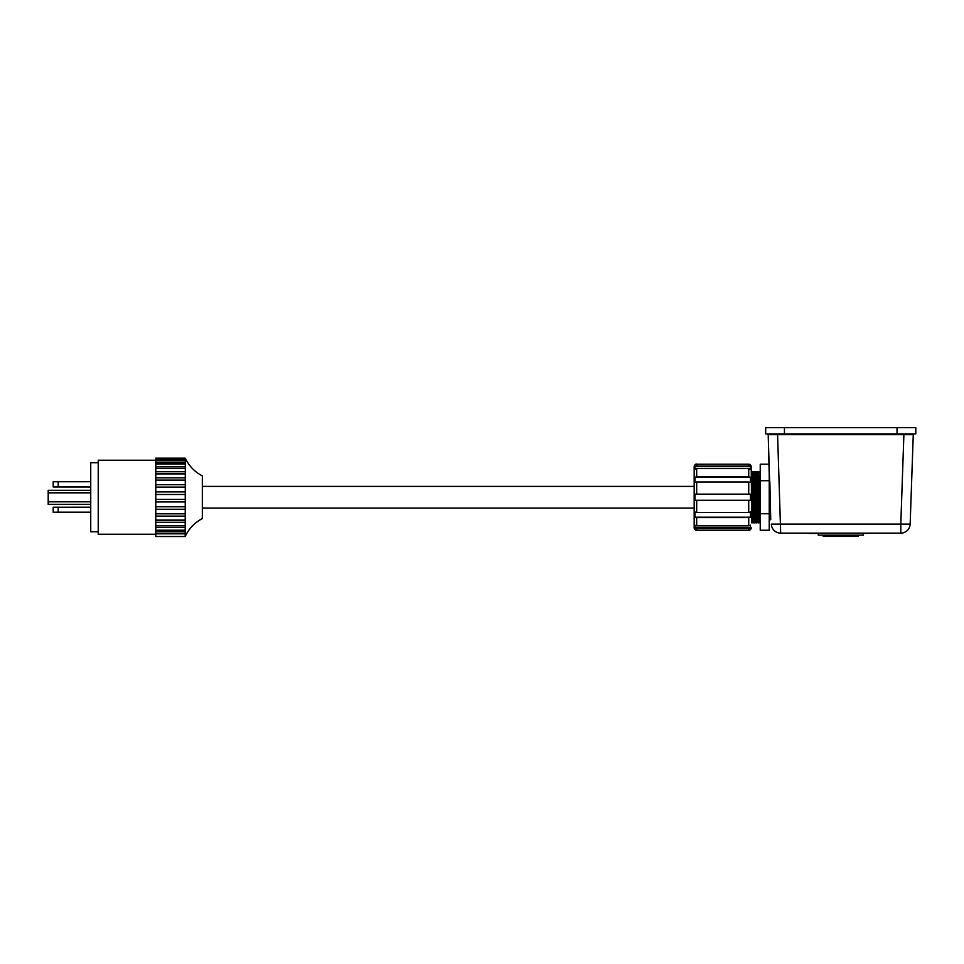 <?xml version="1.0" encoding="UTF-8"?>
<svg xmlns="http://www.w3.org/2000/svg" width="964" height="964" viewBox="0 0 964 964"><rect width="100%" height="100%" fill="white"/><g stroke="black" fill="none" stroke-linecap="round" stroke-linejoin="round"><path stroke-width="1.45" d="M912.522 433.908A0.747 0.747 0 0 1 913.269 434.68L768.212 434.68L769.236 474.722M769.85 481.855L770.73 519.753L770.296 518.994L769.85 519.753L769.85 481.855M770.73 519.753L768.212 434.68A0.747 0.747 0 0 1 768.212 434.656A0.747 0.747 0 0 0 768.212 434.68M913.269 434.68L910.149 524.103L900.798 524.103L903.919 433.908M900.798 533.14L780.683 533.14A9.363 9.363 0 0 1 771.333 524.103L900.798 524.103L900.798 533.14A9.363 9.363 0 0 0 910.149 524.103M768.959 433.908A0.747 0.747 0 0 0 768.212 434.656A0.747 0.747 0 0 1 768.959 433.908M784.443 433.908L765.681 433.908L765.681 427.654L784.443 427.654L784.443 433.908L897.038 433.908L897.038 427.654L915.8 427.654L915.8 433.908L897.038 433.908M784.443 427.654L897.038 427.654M863.262 533.14L863.262 535.141L818.219 535.141L818.219 533.14M823.22 535.141L823.22 536.454L858.249 536.454L858.249 535.141M770.296 494.472L770.296 518.994M753.981 521.873L754.535 471.637L753.426 522.837L753.426 471.637L752.788 471.637L752.788 522.837L753.426 522.837M755.174 522.837L755.174 471.637L755.174 522.837L754.535 522.837M756.294 522.837L756.294 471.637L756.933 471.637L756.933 522.837L755.728 521.873M756.933 471.637L758.041 522.837L758.041 471.637L758.68 471.637L758.68 522.837L758.041 522.837M758.68 471.637L759.789 522.837L760.235 471.637M752.788 471.637L751.679 522.837L751.221 466.709L751.679 522.837M694.176 480.626L694.176 466.709A2.506 2.506 180 0 1 696.683 464.214L696.683 466.046L694.972 466.66L694.948 469.215L696.683 468.576L696.683 476.855L694.972 477.228L694.948 482.386L696.683 482.012L696.683 494.146L694.972 494.146L694.948 500.268L696.683 500.268L696.683 512.414L694.972 512.041L694.948 517.198L696.683 517.572L696.683 525.862L694.972 525.247L694.948 527.778L696.683 528.417L696.683 530.26A2.506 2.506 0 0 1 694.176 527.766L694.176 466.709C695.213 464.419 696.044 463.588 696.683 464.214L748.727 464.214A2.506 2.506 0 0 1 751.221 466.709L748.727 464.214L748.727 466.046L750.438 466.66L694.972 466.66M694.176 513.836L694.176 527.766C695.213 530.055 696.044 530.887 696.683 530.26L748.727 530.26A2.506 2.506 180 0 0 751.221 527.766C750.185 530.055 749.353 530.887 748.727 530.26L748.727 528.417L750.45 527.778L750.438 525.247L748.727 525.862L748.727 517.572L750.45 517.198L750.438 512.041L748.727 512.414L748.727 500.268L750.45 500.268L750.438 494.146L748.727 494.146L748.727 482.012L750.45 482.386L750.438 477.228L748.727 476.855L748.727 468.576L750.45 469.215L750.438 466.66M696.683 512.414L748.727 512.414M748.727 500.268L696.683 500.268M748.727 517.572L696.683 517.572M696.683 525.862L748.727 525.862M748.727 528.417L696.683 528.417M696.683 530.224L748.727 530.224M696.683 466.046L748.727 466.046M748.727 468.576L696.683 468.576M696.683 476.855L748.727 476.855M748.727 482.012L696.683 482.012M696.683 494.146L748.727 494.146M760.235 480.723L760.235 530.26L769.236 530.26L769.236 464.214L760.235 464.214L760.235 480.723L769.236 480.723M760.235 513.752L769.236 513.752M750.45 500.268L694.948 500.268M750.438 477.228L694.972 477.228M750.45 527.778L694.948 527.778M750.45 517.198L694.948 517.198M754.535 471.637L755.174 471.637M863.262 533.634L865.756 533.14M818.219 533.634L815.725 533.14M185.184 458.503L155.782 458.503L185.317 458.262L185.184 536.514C188.896 528.621 194.62 522.645 202.332 518.56L202.332 475.903C194.716 471.89 189.04 465.998 185.305 458.237L185.221 458.262M155.782 534.237L98.244 534.237L98.244 460.226L155.782 460.226M98.244 531.767L90.737 531.767L90.737 462.708L98.244 462.708M185.184 491.929L155.782 491.929L155.782 494.484L185.184 494.484M185.184 487.121L155.782 487.121L155.782 484.663L185.184 484.663M185.184 480.12L155.782 480.12L155.782 477.843L185.184 477.843M185.184 473.734L155.782 473.734L155.782 471.733L185.184 471.733M185.184 468.203L155.782 468.203L155.782 466.54L185.184 466.54M185.184 463.72L155.782 463.72L155.782 462.455L185.184 462.455M185.184 460.443L155.782 460.443L155.782 459.623L185.184 459.623M185.184 458.165L155.782 458.165M185.184 536.514L155.782 536.514L155.782 533.815L185.184 533.815M185.184 531.742L155.782 531.742L155.782 530.441L185.184 530.441M185.184 527.561L155.782 527.561L155.782 525.862L185.184 525.862M185.184 522.283L155.782 522.283L155.782 520.259L185.184 520.259M185.184 516.114L155.782 516.114L155.782 513.812L185.184 513.812M185.184 509.245L155.782 509.245L155.782 506.775L185.184 506.775M155.782 487.121L155.782 491.929M155.782 480.12L155.782 484.663M155.782 473.734L155.782 477.843M155.782 468.203L155.782 471.733M155.782 463.72L155.782 466.54M155.782 460.443L155.782 462.455M155.782 458.503L155.782 459.623M155.782 531.742L155.782 533.815M155.782 527.561L155.782 530.441M155.782 522.283L155.782 525.862M155.782 516.114L155.782 520.259M155.782 509.245L155.782 513.812M185.317 494.484L155.782 494.484L155.782 506.775M155.782 501.955L185.184 501.955M185.184 499.4L155.782 499.4M185.317 506.727L155.782 506.727M185.317 513.716L155.782 513.716M185.317 520.102L155.782 520.102M185.317 525.657L155.782 525.657M185.317 530.2L155.782 530.2M185.317 533.538L155.782 533.538M185.317 458.792L155.782 458.792M185.317 460.72L155.782 460.72M185.317 463.961L155.782 463.961M185.317 468.408L155.782 468.408M185.317 473.902L155.782 473.902M185.317 480.229L155.782 480.229M185.317 487.182L155.782 487.182M63.395 486.916L58.756 486.953L63.395 486.916M90.737 487.025L53.201 486.989L53.201 481.759L90.737 481.723M58.214 481.723L58.214 486.892L90.737 486.892M58.214 486.892L53.201 486.928M63.395 512.221L58.756 512.258L63.395 512.221M90.737 512.366L53.201 512.318L53.201 507.233L90.737 507.185M58.214 507.185L58.214 512.173L90.737 512.173M58.214 512.173L53.201 512.221M90.737 504.365L48.2 504.365L48.2 490.315L90.737 490.315M48.2 492.809L90.737 492.809M48.2 504.317L90.737 504.317M48.2 501.81L90.737 501.81M48.2 492.857L90.737 492.857M872.782 533.14L865.756 533.441M815.725 533.441L809.326 533.441M864.841 427.654L814.797 427.654M910.847 504.1L912.595 454.092M910.004 433.908L910.534 434.692M771.477 433.908L770.947 434.692M777.562 433.908L780.683 533.14M757.487 521.873L756.933 522.837M759.234 521.873L758.68 522.837M752.233 521.873L752.788 522.837M769.85 519.753L769.236 519.753M752.233 472.601L751.679 471.637M759.234 472.601L759.789 471.637M757.487 472.601L758.041 471.637M755.728 472.601L756.294 471.637M753.981 472.601L753.426 471.637M694.176 486.398L202.332 486.398M694.176 508.064L202.332 508.064"/></g></svg>
